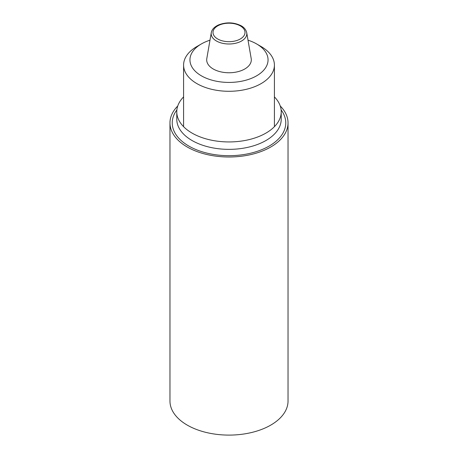 <?xml version="1.0" encoding="UTF-8"?>
<svg xmlns="http://www.w3.org/2000/svg" width="458" height="458" viewBox="0 0 458 458"><rect width="100%" height="100%" fill="white"/><g stroke="black" fill="none" stroke-linecap="round" stroke-linejoin="round"><path stroke-width="0.69" d="M177.75 105.998A59.036 34.087 0 0 0 169.964 122.916L169.964 401.013A59.036 34.087 0 0 0 229 435.1A59.036 34.087 0 0 0 288.036 401.013L288.036 122.916A59.036 34.087 0 0 0 280.25 105.998M169.964 122.916A59.036 34.087 0 0 0 229 156.997A59.036 34.087 0 0 0 288.036 122.916M183.589 96.901A52.223 30.154 0 0 0 176.777 111.792A52.223 30.154 0 0 0 229 141.94A52.223 30.154 0 0 0 281.223 111.792A52.223 30.154 0 0 0 274.411 96.901M248.013 40.184A39.056 22.551 180 0 1 256.617 43.934A39.056 22.551 180 0 1 256.617 75.822A39.056 22.551 180 0 1 201.383 75.822A39.056 22.551 180 0 1 201.383 43.934A39.056 22.551 180 0 1 209.987 40.184M246.719 32.695L251.202 58.595A22.31 12.881 180 0 1 244.778 68.986A22.31 12.881 180 0 1 219.445 71.517A22.31 12.881 180 0 1 206.798 58.595L211.281 32.695C211.859 29.489 214.298 26.885 218.603 24.892C226.424 21.955 233.912 22.23 241.057 25.717C242.431 26.409 245.769 28.556 246.719 32.695A17.81 10.282 180 0 1 241.595 40.985A17.81 10.282 180 0 1 221.374 43.006A17.81 10.282 180 0 1 211.281 32.695M256.617 43.934L261.112 46.527A45.411 26.22 180 0 1 274.411 65.07A45.411 26.22 180 0 1 261.112 83.608A45.411 26.22 180 0 1 211.619 89.293A45.411 26.22 180 0 1 183.589 65.07A45.411 26.22 180 0 1 196.888 46.527L201.383 43.934M176.777 111.792L176.777 119.206A52.223 30.154 0 0 0 229 149.36A52.223 30.154 0 0 0 281.223 119.206L281.223 111.792M176.874 109.937A56.769 32.776 0 0 0 229 155.686A56.769 32.776 0 0 0 281.126 109.937M240.318 38.976A16.007 9.24 180 0 1 213.537 34.831A16.007 9.24 180 0 1 233.145 23.513A16.007 9.24 180 0 1 240.318 38.976M183.589 65.07L183.589 126.677M274.411 65.07L274.411 126.677"/></g></svg>
